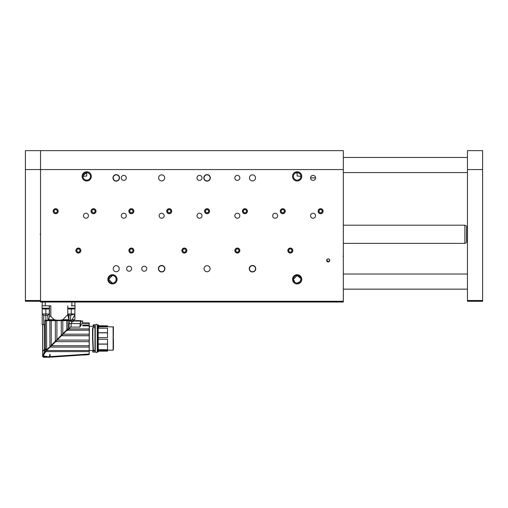 <?xml version="1.0" encoding="UTF-8"?>
<svg xmlns="http://www.w3.org/2000/svg" width="508" height="508" viewBox="0 0 508 508"><rect width="100%" height="100%" fill="white"/><g stroke="black" fill="none" stroke-linecap="round" stroke-linejoin="round"><path stroke-width="0.76" d="M296.24 172.701L297.148 172.587C301.828 173.419 300.774 177.127 300.933 176.352L297.148 176.022L297.148 172.587M86.716 172.587L88.284 172.93L86.716 172.587L82.982 175.749M297.148 172.911L295.573 172.93M300.933 279.216L300.177 281.591L297.148 283.102L295.631 282.791M294.957 282.41L293.364 279.317L297.148 275.533L300.838 278.492M112.452 275.533C117.126 275.165 117.583 283.032 112.452 283.102L108.668 279.317A3.785 3.785 0 0 0 114.344 282.6A3.785 3.785 0 0 0 114.344 276.041A3.785 3.785 0 0 0 108.668 279.317L112.452 275.533M293.364 279.317A3.785 3.785 0 0 0 299.041 282.6A3.785 3.785 0 0 0 299.041 276.041A3.785 3.785 0 0 0 293.364 279.317M292.532 279.317A4.616 4.616 0 0 0 299.453 283.318A4.616 4.616 0 0 0 299.453 275.323A4.616 4.616 0 0 0 292.532 279.317M107.829 279.317A4.616 4.616 0 0 0 114.757 283.318A4.616 4.616 0 0 0 114.757 275.323A4.616 4.616 0 0 0 107.829 279.317M82.093 176.371A4.616 4.616 0 0 0 89.021 180.372A4.616 4.616 0 0 0 89.021 172.377A4.616 4.616 0 0 0 82.093 176.371M292.532 176.371A4.616 4.616 0 0 0 299.453 180.372A4.616 4.616 0 0 0 299.453 172.377A4.616 4.616 0 0 0 292.532 176.371M126.606 268.726A2.496 2.496 0 0 0 130.353 270.885A2.496 2.496 0 0 0 130.353 266.56A2.496 2.496 0 0 0 126.606 268.726M141.745 268.726A2.496 2.496 0 0 0 145.491 270.885A2.496 2.496 0 0 0 145.491 266.56A2.496 2.496 0 0 0 141.745 268.726M328.968 261.734L329.711 260.153C328.695 258.451 327.673 258.451 326.65 260.153L326.631 260.394A1.549 1.549 0 0 0 328.955 261.741A1.549 1.549 0 0 0 328.955 259.055A1.549 1.549 0 0 0 326.631 260.394L328.835 261.804M159.156 215.735A2.496 2.496 0 0 0 162.903 217.9A2.496 2.496 0 0 0 162.903 213.57A2.496 2.496 0 0 0 159.156 215.735M121.304 215.735A2.496 2.496 0 0 0 125.051 217.9A2.496 2.496 0 0 0 125.051 213.57A2.496 2.496 0 0 0 121.304 215.735M121.304 177.889A2.496 2.496 0 0 0 125.051 180.054A2.496 2.496 0 0 0 125.051 175.724A2.496 2.496 0 0 0 121.304 177.889M83.458 215.735A2.496 2.496 0 0 0 87.205 217.9A2.496 2.496 0 0 0 87.205 213.57A2.496 2.496 0 0 0 83.458 215.735M197.002 215.735A2.496 2.496 0 0 0 200.749 217.9A2.496 2.496 0 0 0 200.749 213.57A2.496 2.496 0 0 0 197.002 215.735M197.002 177.889A2.496 2.496 0 0 0 200.749 180.054A2.496 2.496 0 0 0 200.749 175.724A2.496 2.496 0 0 0 197.002 177.889M234.848 177.889A2.496 2.496 0 0 0 238.595 180.054A2.496 2.496 0 0 0 238.595 175.724A2.496 2.496 0 0 0 234.848 177.889M234.848 215.735A2.496 2.496 0 0 0 238.595 217.9A2.496 2.496 0 0 0 238.595 213.57A2.496 2.496 0 0 0 234.848 215.735M272.694 215.735A2.496 2.496 0 0 0 276.441 217.9A2.496 2.496 0 0 0 276.441 213.57A2.496 2.496 0 0 0 272.694 215.735M310.547 215.735A2.496 2.496 0 0 0 314.293 217.9A2.496 2.496 0 0 0 314.293 213.57A2.496 2.496 0 0 0 310.547 215.735M310.547 177.889A2.496 2.496 0 0 0 314.293 180.054A2.496 2.496 0 0 0 314.293 175.724A2.496 2.496 0 0 0 310.547 177.889L315.538 177.889M166.726 211.195A2.496 2.496 0 0 0 170.472 213.36A2.496 2.496 0 0 0 170.472 209.029A2.496 2.496 0 0 0 166.726 211.195M128.873 211.195A2.496 2.496 0 0 0 132.62 213.36A2.496 2.496 0 0 0 132.62 209.029A2.496 2.496 0 0 0 128.873 211.195M91.027 211.195A2.496 2.496 0 0 0 94.774 213.36A2.496 2.496 0 0 0 94.774 209.029A2.496 2.496 0 0 0 91.027 211.195M53.181 211.195A2.496 2.496 0 0 0 56.928 213.36A2.496 2.496 0 0 0 56.928 209.029A2.496 2.496 0 0 0 53.181 211.195M204.572 211.195A2.496 2.496 0 0 0 208.318 213.36A2.496 2.496 0 0 0 208.318 209.029A2.496 2.496 0 0 0 204.572 211.195M242.418 211.195A2.496 2.496 0 0 0 246.164 213.36A2.496 2.496 0 0 0 246.164 209.029A2.496 2.496 0 0 0 242.418 211.195M280.264 211.195A2.496 2.496 0 0 0 284.01 213.36A2.496 2.496 0 0 0 284.01 209.029A2.496 2.496 0 0 0 280.264 211.195M318.116 211.195A2.496 2.496 0 0 0 321.862 213.36A2.496 2.496 0 0 0 321.862 209.029A2.496 2.496 0 0 0 318.116 211.195M181.864 250.558A2.496 2.496 0 0 0 185.611 252.717A2.496 2.496 0 0 0 185.611 248.393A2.496 2.496 0 0 0 181.864 250.558M128.873 250.558A2.496 2.496 0 0 0 132.62 252.717A2.496 2.496 0 0 0 132.62 248.393A2.496 2.496 0 0 0 128.873 250.558M75.889 250.558A2.496 2.496 0 0 0 79.635 252.717A2.496 2.496 0 0 0 79.635 248.393A2.496 2.496 0 0 0 75.889 250.558M234.848 250.558A2.496 2.496 0 0 0 238.595 252.717A2.496 2.496 0 0 0 238.595 248.393A2.496 2.496 0 0 0 234.848 250.558M112.979 177.889A3.258 3.258 0 0 0 117.862 180.708A3.258 3.258 0 0 0 117.862 175.07A3.258 3.258 0 0 0 112.979 177.889M158.394 268.726A3.258 3.258 0 0 0 163.278 271.539A3.258 3.258 0 0 0 163.278 265.906A3.258 3.258 0 0 0 158.394 268.726M203.816 177.889A3.258 3.258 0 0 0 208.699 180.708A3.258 3.258 0 0 0 208.699 175.07A3.258 3.258 0 0 0 203.816 177.889M249.231 268.726A3.258 3.258 0 0 0 254.114 271.539A3.258 3.258 0 0 0 254.114 265.906A3.258 3.258 0 0 0 249.231 268.726M119.259 268.726A3.029 3.029 0 0 1 114.719 271.342A3.029 3.029 0 0 1 114.719 266.103A3.029 3.029 0 0 1 119.259 268.726M164.681 177.889A3.029 3.029 0 0 1 160.141 180.511A3.029 3.029 0 0 1 160.141 175.266A3.029 3.029 0 0 1 164.681 177.889M210.096 268.726A3.029 3.029 0 0 1 205.556 271.342A3.029 3.029 0 0 1 205.556 266.103A3.029 3.029 0 0 1 210.096 268.726M255.511 177.889A3.029 3.029 0 0 1 250.971 180.511A3.029 3.029 0 0 1 250.971 175.266A3.029 3.029 0 0 1 255.511 177.889M343.319 301.269L343.319 302.031L40.538 302.031L40.538 301.269L343.319 301.269L343.319 150.641L40.538 150.641L40.538 301.269L25.4 301.269L25.4 300.514L40.538 300.514L40.538 234.506L40.145 234.283L40.538 234.055L40.538 169.564L25.4 169.564L25.4 300.514M287.833 250.558A2.496 2.496 0 0 0 291.586 252.717A2.496 2.496 0 0 0 291.586 248.393A2.496 2.496 0 0 0 287.833 250.558M249.46 268.726A3.029 3.029 0 0 0 254 271.342A3.029 3.029 0 0 0 254 266.103A3.029 3.029 0 0 0 249.46 268.726M204.038 177.889A3.029 3.029 0 0 0 208.585 180.511A3.029 3.029 0 0 0 208.585 175.266A3.029 3.029 0 0 0 204.038 177.889M158.623 268.726A3.029 3.029 0 0 0 163.163 271.342A3.029 3.029 0 0 0 163.163 266.103A3.029 3.029 0 0 0 158.623 268.726M113.208 177.889A3.029 3.029 0 0 0 117.748 180.511A3.029 3.029 0 0 0 117.748 175.266A3.029 3.029 0 0 0 113.208 177.889M293.364 176.371A3.785 3.785 0 0 0 299.041 179.654A3.785 3.785 0 0 0 299.041 173.095A3.785 3.785 0 0 0 293.364 176.371M86.716 172.911L86.716 176.022L82.931 176.352M82.931 176.371A3.785 3.785 0 0 0 88.608 179.654A3.785 3.785 0 0 0 88.608 173.095A3.785 3.785 0 0 0 82.931 176.371M343.319 249.574L343.319 249.98L343.319 249.574M343.319 256.197L343.319 256.648L343.021 256.197M71.272 308.991L71.272 313.988L74.905 313.988L74.905 314.566L72.13 319.697L70.936 320.199C75.933 320.199 75.933 320.199 70.936 320.199L44.983 320.199L44.983 324.739L45.225 320.199M69.456 308.991L73.088 308.991M73.755 308.991A6.058 6.058 0 0 0 75.057 308.197L75.057 305.816L71.272 305.816M68.637 319.697L62.871 319.697C60.001 320.421 57.125 320.421 54.242 319.697L50.832 316.478C50.14 315.868 49.682 315.989 49.46 316.84L48.628 319.697L47.962 320.199L68.999 320.199L67.786 314.566L67.786 308.426A6.058 6.058 0 0 0 68.783 308.991M67.786 308.197L75.057 308.197M49.32 308.426A6.058 6.058 0 0 1 48.323 308.991L43.351 308.991A6.058 6.058 0 0 1 42.056 308.197L49.32 308.197M44.983 324.739L42.202 324.739L42.202 308.318A6.058 6.058 0 0 1 42.056 308.197L42.056 305.816L49.32 305.816L49.32 313.988L47.758 315.354L47.962 320.199M80.823 250.558A2.438 2.438 0 0 0 78.384 248.12A2.438 2.438 0 0 0 75.952 250.558A2.438 2.438 0 0 0 78.384 252.99A2.438 2.438 0 0 0 80.823 250.558M79.261 249.041L77.514 249.041L76.638 250.558L77.514 252.07L79.261 252.07L80.137 250.558L79.261 249.041M78.384 252.99A2.438 2.438 0 0 0 80.499 249.339A2.438 2.438 0 0 0 76.276 249.339A2.438 2.438 0 0 0 78.384 252.99M58.115 211.195A2.438 2.438 0 0 0 55.677 208.756A2.438 2.438 0 0 0 53.238 211.195A2.438 2.438 0 0 0 55.677 213.633A2.438 2.438 0 0 0 58.115 211.195M56.553 209.683L54.807 209.683L53.931 211.195L54.807 212.706L56.553 212.706L57.429 211.195L56.553 209.683M55.677 213.633A2.438 2.438 0 0 0 57.791 209.975A2.438 2.438 0 0 0 53.569 209.975A2.438 2.438 0 0 0 55.677 213.633M133.814 250.558A2.438 2.438 0 0 0 131.375 248.12A2.438 2.438 0 0 0 128.937 250.558A2.438 2.438 0 0 0 131.375 252.99A2.438 2.438 0 0 0 133.814 250.558M132.245 249.041L130.499 249.041L129.623 250.558L130.499 252.07L132.245 252.07L133.121 250.558L132.245 249.041M131.375 252.99A2.438 2.438 0 0 0 133.483 249.339A2.438 2.438 0 0 0 129.261 249.339A2.438 2.438 0 0 0 131.375 252.99M95.961 211.195A2.438 2.438 0 0 0 93.523 208.756A2.438 2.438 0 0 0 91.091 211.195A2.438 2.438 0 0 0 93.523 213.633A2.438 2.438 0 0 0 95.961 211.195M94.399 209.683L92.653 209.683L91.777 211.195L92.653 212.706L94.399 212.706L95.275 211.195L94.399 209.683M93.523 213.633A2.438 2.438 0 0 0 95.637 209.975A2.438 2.438 0 0 0 91.415 209.975A2.438 2.438 0 0 0 93.523 213.633M133.814 211.195A2.438 2.438 0 0 0 131.375 208.756A2.438 2.438 0 0 0 128.937 211.195A2.438 2.438 0 0 0 131.375 213.633A2.438 2.438 0 0 0 133.814 211.195M132.245 209.683L130.499 209.683L129.623 211.195L130.499 212.706L132.245 212.706L133.121 211.195L132.245 209.683M131.375 213.633A2.438 2.438 0 0 0 133.483 209.975A2.438 2.438 0 0 0 129.261 209.975A2.438 2.438 0 0 0 131.375 213.633M171.66 211.195A2.438 2.438 0 0 0 169.221 208.756A2.438 2.438 0 0 0 166.783 211.195A2.438 2.438 0 0 0 169.221 213.633A2.438 2.438 0 0 0 171.66 211.195M170.097 209.683L168.345 209.683L167.475 211.195L168.345 212.706L170.097 212.706L170.967 211.195L170.097 209.683M169.221 213.633A2.438 2.438 0 0 0 171.329 209.975A2.438 2.438 0 0 0 167.113 209.975A2.438 2.438 0 0 0 169.221 213.633M239.782 250.558A2.438 2.438 0 0 0 237.344 248.12A2.438 2.438 0 0 0 234.912 250.558A2.438 2.438 0 0 0 237.344 252.99A2.438 2.438 0 0 0 239.782 250.558M238.22 249.041L236.474 249.041L235.598 250.558L236.474 252.07L238.22 252.07L239.097 250.558L238.22 249.041M237.344 252.99A2.438 2.438 0 0 0 239.459 249.339A2.438 2.438 0 0 0 235.236 249.339A2.438 2.438 0 0 0 237.344 252.99M292.773 250.558A2.438 2.438 0 0 0 290.335 248.12A2.438 2.438 0 0 0 287.896 250.558A2.438 2.438 0 0 0 290.335 252.99A2.438 2.438 0 0 0 292.773 250.558M291.211 249.041L289.458 249.041L288.588 250.558L289.458 252.07L291.211 252.07L292.081 250.558L291.211 249.041M290.335 252.99A2.438 2.438 0 0 0 292.443 249.339A2.438 2.438 0 0 0 288.22 249.339A2.438 2.438 0 0 0 290.335 252.99M186.798 250.558A2.438 2.438 0 0 0 184.36 248.12A2.438 2.438 0 0 0 181.921 250.558A2.438 2.438 0 0 0 184.36 252.99A2.438 2.438 0 0 0 186.798 250.558M185.236 249.041L183.483 249.041L182.613 250.558L183.483 252.07L185.236 252.07L186.106 250.558L185.236 249.041M184.36 252.99A2.438 2.438 0 0 0 186.474 249.339A2.438 2.438 0 0 0 182.251 249.339A2.438 2.438 0 0 0 184.36 252.99M209.506 211.195A2.438 2.438 0 0 0 207.067 208.756A2.438 2.438 0 0 0 204.629 211.195A2.438 2.438 0 0 0 207.067 213.633A2.438 2.438 0 0 0 209.506 211.195M207.943 209.683L206.197 209.683L205.321 211.195L206.197 212.706L207.943 212.706L208.82 211.195L207.943 209.683M207.067 213.633A2.438 2.438 0 0 0 209.182 209.975A2.438 2.438 0 0 0 204.959 209.975A2.438 2.438 0 0 0 207.067 213.633M247.352 211.195A2.438 2.438 0 0 0 244.919 208.756A2.438 2.438 0 0 0 242.481 211.195A2.438 2.438 0 0 0 244.919 213.633A2.438 2.438 0 0 0 247.352 211.195M245.789 209.683L244.043 209.683L243.167 211.195L244.043 212.706L245.789 212.706L246.666 211.195L245.789 209.683M244.919 213.633A2.438 2.438 0 0 0 247.028 209.975A2.438 2.438 0 0 0 242.805 209.975A2.438 2.438 0 0 0 244.919 213.633M285.204 211.195A2.438 2.438 0 0 0 282.766 208.756A2.438 2.438 0 0 0 280.327 211.195A2.438 2.438 0 0 0 282.766 213.633A2.438 2.438 0 0 0 285.204 211.195M283.635 209.683L281.889 209.683L281.019 211.195L281.889 212.706L283.635 212.706L284.512 211.195L283.635 209.683M282.766 213.633A2.438 2.438 0 0 0 284.874 209.975A2.438 2.438 0 0 0 280.651 209.975A2.438 2.438 0 0 0 282.766 213.633M323.05 211.195A2.438 2.438 0 0 0 320.611 208.756A2.438 2.438 0 0 0 318.173 211.195A2.438 2.438 0 0 0 320.611 213.633A2.438 2.438 0 0 0 323.05 211.195M321.488 209.683L319.735 209.683L318.865 211.195L319.735 212.706L321.488 212.706L322.358 211.195L321.488 209.683M320.611 213.633A2.438 2.438 0 0 0 322.72 209.975A2.438 2.438 0 0 0 318.503 209.975A2.438 2.438 0 0 0 320.611 213.633M113.436 349.491L113.436 338.436M113.132 326.676L113.132 350.202L113.436 326.981L107.531 326.676M108.153 350.171L109.906 350.196M98.292 339.261L107.531 339.261L107.531 344.018L98.292 344.018M98.292 350.431L98.146 327.438L98.292 350.431L97.536 350.577L97.536 327.406L97.536 350.564M98.292 332.854L107.531 332.854L107.531 337.617L98.292 337.617M107.531 332.854L107.531 328.206L98.292 328.27M98.609 328.206L98.609 326.739L107.531 326.739L98.609 326.873L97.117 326.511M107.531 325.838L98.292 325.723L98.146 326.111L107.531 326.111L98.292 325.863L98.292 324.961L98.292 325.723M107.531 326.739L107.531 326.111M107.531 350.876L98.292 351.155L107.531 351.155L107.531 350.196L98.095 350.291M98.292 349.675L107.531 349.714L107.531 344.018M98.609 326.739L97.536 326.142L97.117 326.415M97.117 350.622L97.701 350.577L97.117 350.545M97.117 328.505L97.472 328.486L97.117 328.492M97.536 326.142L97.536 324.923L98.146 325.063L98.146 326.111M95.269 326.511L93.104 326.403L93.294 324.815L93.078 326.295L89.364 326.327L89.211 350.698L89.211 322.923L82.487 322.923L82.779 320.954L81.077 321.177L80.943 320.65C82.975 320.65 82.975 320.65 80.943 320.65L77.114 320.65L77.845 320.65L77.857 321.037L77.102 321.081L68.091 320.65L68.091 329.279M93.682 324.917L94.964 324.815L93.294 324.815M93.434 326.473L93.548 325.063L94.964 324.815M89.364 350.552L93.669 350.545M92.564 350.552L93.002 350.545L92.704 351.911L95.117 351.911L92.85 352.057L92.697 350.698L93.002 351.923M93.453 349.25L93.04 348.888L92.545 338.557L92.545 328.752L92.996 328.492M93.034 326.377L93.821 326.377L93.809 324.923M92.837 328.543L92.691 331.146M95.117 344.913L95.117 349.326L95.117 344.913M97.447 350.653L97.384 351.911L97.238 350.622M107.531 351.155L98.292 351.155L98.292 351.911L98.292 351.123M94.964 326.142L93.821 326.511M95.269 350.698L94.964 352.063L93.002 352.063M95.117 350.749L94.964 352.063M89.211 351.619L89.211 350.552L46.431 350.552L45.885 351.619L89.211 351.619L89.211 354.559L83.725 355.067M92.843 338.544L93.345 350.228L92.843 338.449M92.996 327.47L92.691 338.436L92.691 327.647L95.117 327.558L95.117 350.431L93.345 350.228M93.002 350.685L95.142 350.761M92.691 327.647L95.117 327.558L95.117 350.431L93.84 350.577L93.193 350.107L92.545 338.557M89.211 335.75L61.436 335.75L57.137 340.087L89.211 340.087M57.137 340.087L55.601 341.643L89.211 341.643M55.601 341.643L51.575 345.745L89.211 345.745M89.211 334.188L63.036 334.188L50.146 347.097L89.211 347.097M50.146 347.097L46.431 350.552L46.431 349.644L46.666 350.33M45.885 351.619L43.859 354.457L43.561 356.318L45.187 356.603L43.18 356.603L42.704 356.152L43.491 357.283L49.695 357.188L47.885 357.289L47.898 356.756L49.695 356.635L49.695 354.457L50.152 354.457L50.152 356.61L89.211 354.019M45.872 351.117L44.323 352.184L42.812 356.152L46.761 356.318L44.387 357.251M50.152 357.099L50.152 356.603L50.152 357.099L89.211 354.381M50.152 357.168C51.975 357.092 51.975 357.092 50.152 357.168L50.152 356.603L50.152 357.168M83.452 354.952L51.441 357.118M51.524 357.003L52.235 356.959M57.194 340.087L57.372 339.623M82.474 322.694L80.41 326.276L79.934 326.358L79.934 327.101L70.561 327.101L69.05 328.905L89.211 328.905M89.211 325.869L82.779 325.869L82.779 325.012L89.211 325.012M89.211 323.374L82.779 323.374L89.211 323.075M69.05 328.905L67.97 330.194L89.211 330.194M67.97 330.194L66.262 330.867L63.036 334.188M66.262 330.867L49.606 347.389M49.733 347.256L49.803 346.761M64.891 332.099L61.436 335.693L89.211 335.693M44.564 349.637L44.469 352.057L44.939 352.527M45.371 351.104L45.371 349.644L47.504 349.491L45.485 349.491M49.695 356.635L49.695 357.13M49.695 357.162L49.695 356.603L50.152 356.603M45.917 356.756L47.898 356.756L47.936 357.289M46.761 356.318L45.187 356.603M44.469 349.758L42.755 351.39L42.704 356.152L43.205 356.603A0.457 0.451 -90 0 1 42.755 356.152L43.561 356.603M43.561 356.318L42.812 356.152M66.84 330.295L66.802 320.65L62.808 320.65L62.808 333.756L61.271 335.293L66.421 330.143L66.84 330.295L67.685 328.879L68.44 329.635L69.082 328.866L69.082 323.602L69.742 320.65L70.739 320.65M70.51 327.165L71.133 326.422L71.133 323.602L71.92 322.129L69.742 320.65M79.934 327.101L80.143 323.602L80.791 320.91L81.255 320.954M47.434 349.129L47.358 349.491M42.907 351.25L42.755 351.39C42.628 352.387 42.628 352.387 42.755 351.39L42.812 351.987M83.534 355.016L87.979 354.717M79.934 326.428L80.416 326.13L80.416 323.602L81.077 321.177L77.857 321.037M76.403 320.91L73.965 320.91L71.92 322.129M47.422 349.142L61.271 335.293L61.271 320.65L62.808 320.65M66.802 330.283L66.421 330.143M66.802 320.65L68.091 320.65M44.774 349.491L42.755 351.377L42.659 352.12M45.695 349.186L45.326 349.491M44.456 349.695L43.307 350.558M49.898 346.666L49.898 320.65L46.539 320.65L46.666 349.186L44.977 349.167L42.755 350.99C42.628 352.012 42.628 352.012 42.755 350.99L42.755 324.739M44.545 349.428L42.755 350.99M75.965 320.732L73.952 320.65M72.676 320.65L73.381 320.65M80.416 326.13L81.451 324.415C83.198 321.735 83.198 321.735 81.451 324.415M79.934 320.65L78.842 320.732M76.606 320.973L76.378 320.573M77.102 321.081L77.114 320.65M77.845 320.65L77.857 320.573C80.41 320.573 80.41 320.573 77.857 320.573L76.6 320.573M61.271 320.65L56.909 320.65L56.909 339.655M55.353 341.211L55.353 320.65L56.909 320.65M55.353 320.65L51.245 320.65L51.245 345.319M49.898 320.65L51.245 320.65M46.666 349.186L47.314 349.186M44.977 349.167L44.469 349.294L44.469 324.739M45.403 349.186L45.288 320.65M70.936 320.199L69.596 320.199M46.539 320.65L45.32 320.65M67.786 305.816L67.786 313.988L69.101 315.201L71.272 315.093L74.905 313.988L74.905 308.318M72.13 319.697L74.905 319.697C74.905 320.421 74.905 320.421 74.905 319.697C74.905 320.421 74.905 320.421 74.905 319.697L74.905 314.566M69.101 320.199L68.898 315.093M45.231 302.031L45.231 305.816L42.202 305.816L42.202 302.031M43.72 324.739L43.72 315.354L47.758 315.354M45.231 305.816L50.832 305.816L50.832 316.478M62.871 319.697L67.786 314.566M67.786 313.988L71.272 313.988L71.272 315.093M74.905 305.816L74.905 302.031L74.905 305.816L71.876 305.816L71.876 302.031M48.298 315.004L49.32 313.988L45.841 313.988L45.841 320.199M43.72 315.354L42.215 313.988L42.215 308.318M42.215 313.988L45.841 313.988L45.841 308.756M343.319 169.564L40.538 169.564L40.538 150.641L25.4 150.641L25.4 169.564M466.173 225.577L464.89 225.577M467.462 241.852L466.554 242.176C466.052 243.249 466.052 243.249 466.554 242.176L466.554 226.39C466.052 225.311 466.052 225.311 466.554 226.39L467.462 226.714M343.319 243.364L464.89 243.364L464.89 225.196L343.319 225.196M482.6 301.269L467.462 301.269L467.462 150.641L482.6 150.641L482.6 301.269M98.609 349.714L98.609 350.336L107.531 350.336M98.146 326.65L98.095 327.406M108.058 350.164L110.115 350.139M98.292 344.132L107.531 344.132M107.531 332.74L98.292 332.74M97.688 326.479L97.638 327.406M98.146 350.418L98.609 350.336M98.146 350.876L98.146 351.923L97.536 351.923L97.536 350.863M98.146 327.438L97.536 327.438M98.292 324.961L97.384 324.961M97.384 351.911L98.292 351.911L97.536 352.063M92.843 338.436L92.843 327.527M94.964 350.564L94.964 327.438M47.352 349.644L46.78 349.491M80.416 323.602L69.082 323.602M83.744 354.984L87.979 354.736M44.901 349.034L47.53 349.034M54.242 319.697L48.628 319.697M70.612 315.201L70.612 320.199M49.46 305.816L49.46 316.84M467.462 300.514L482.6 300.514M467.462 169.564L482.6 169.564M42.056 308.197L42.056 305.816M96.253 352.666L97.238 351.682L97.238 325.19L96.253 324.206L95.269 325.19L95.269 351.682L96.253 352.666M113.132 350.202L110.033 350.202M109.569 350.196L108.947 350.183M107.531 328.206L98.292 328.206M98.292 349.714L107.531 349.714M97.384 327.558L98.292 327.558M98.146 324.815L97.536 324.815M97.384 350.431L98.146 350.577M42.659 352.139L42.659 356.603L43.79 357.359M73.539 320.446L73.92 320.65M42.659 324.739L42.659 351.758M45.288 324.739L45.288 320.199M467.462 274.022L343.319 274.022M467.462 289.16L343.319 289.16M467.462 157.448L343.319 157.448M467.462 172.587L343.319 172.587M466.173 242.989L464.89 242.989"/></g></svg>
